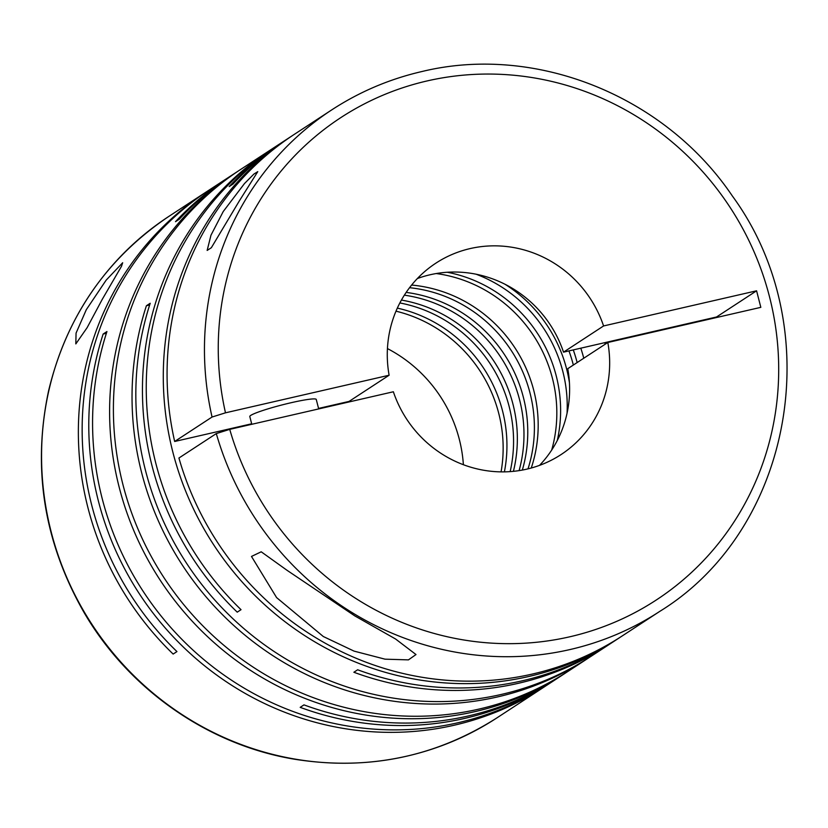 <?xml version="1.0" encoding="UTF-8"?>
<svg xmlns="http://www.w3.org/2000/svg" width="828" height="828" viewBox="0 0 828 828"><rect width="100%" height="100%" fill="white"/><g stroke="black" fill="none" stroke-linecap="round" stroke-linejoin="round"><path stroke-width="1.24" d="M510.151 471.618A137.231 131.787 56.8 0 0 399.862 302.955M504.397 471.867A137.231 131.787 56.8 0 0 397.326 308.119M519.094 470.625A137.231 131.787 56.8 0 0 404.354 295.161M513.412 471.339A137.231 131.787 56.8 0 0 401.425 300.067M528.005 468.865A137.231 131.787 56.8 0 0 409.539 287.699M522.333 470.066A137.231 131.787 56.8 0 0 406.165 292.408M551.676 450.09A137.231 131.787 56.8 0 0 436.232 273.54M531.255 468.017A137.231 131.787 56.8 0 0 411.619 285.06M567.056 413.255A137.231 131.787 56.8 0 0 476.141 274.223M557.285 440.475A137.231 131.787 56.8 0 0 447.286 272.257M86.298 309.703L76.062 333.104L75.824 343.91L87.106 327.691L102.32 299.229L121.519 266.264L122.668 262.745L106.17 280.123L86.298 309.703M238.868 170.63A299.622 287.73 56.8 0 0 236.974 171.862A299.622 287.73 56.8 0 0 135.844 535.354A299.622 287.73 56.8 0 0 475.148 711.583A299.622 287.73 56.8 0 0 564.934 673.402L558.31 677.728A299.622 287.73 56.8 0 1 468.524 715.909A299.622 287.73 56.8 0 1 303.979 704.876L300.191 707.35A299.622 287.73 56.8 0 0 464.725 718.394A299.622 287.73 56.8 0 0 554.522 680.212L547.898 684.539A299.622 287.73 56.8 0 1 458.101 722.72A299.622 287.73 56.8 0 1 172.038 628.887A299.622 287.73 56.8 0 1 106.936 331.562L103.148 334.036A299.622 287.73 56.8 0 0 168.239 631.36A299.622 287.73 56.8 0 0 454.313 725.204A299.622 287.73 56.8 0 0 544.11 687.023A299.622 287.73 56.8 0 0 545.994 685.77M236.974 171.862L230.35 176.188A299.622 287.73 56.8 0 0 179.283 219.213L175.495 221.687A299.622 287.73 56.8 0 1 226.561 178.672A299.622 287.73 56.8 0 1 228.456 177.44M226.561 178.672L209.515 189.809A299.622 287.73 56.8 0 0 176.944 651.584L173.145 654.068A299.622 287.73 56.8 0 1 205.727 192.293A299.622 287.73 56.8 0 1 207.631 191.061M554.522 680.212A299.622 287.73 56.8 0 0 556.406 678.96M271.719 149.143A299.622 287.73 56.8 0 0 269.814 150.386L240.762 169.378A299.622 287.73 56.8 0 0 139.642 532.88A299.622 287.73 56.8 0 0 478.936 709.099A299.622 287.73 56.8 0 0 568.722 670.918L587.362 658.736A299.622 287.73 56.8 0 0 589.257 657.484M292.543 135.533A299.622 287.73 56.8 0 0 290.649 136.765A299.622 287.73 56.8 0 0 189.519 500.257A299.622 287.73 56.8 0 0 528.813 676.486A299.622 287.73 56.8 0 0 618.609 638.305L611.985 642.631A299.622 287.73 56.8 0 1 522.199 680.813A299.622 287.73 56.8 0 1 357.655 669.78L353.866 672.253A299.622 287.73 56.8 0 0 518.4 683.297A299.622 287.73 56.8 0 0 608.197 645.115L591.161 656.252A299.622 287.73 56.8 0 1 501.364 694.433A299.622 287.73 56.8 0 1 215.29 600.6A299.622 287.73 56.8 0 1 150.199 303.276L146.401 305.749A299.622 287.73 56.8 0 0 211.502 603.074A299.622 287.73 56.8 0 0 497.576 696.917A299.622 287.73 56.8 0 0 587.362 658.736M290.649 136.765L284.025 141.091A299.622 287.73 56.8 0 0 232.958 184.116L229.17 186.59A299.622 287.73 56.8 0 1 280.226 143.575A299.622 287.73 56.8 0 1 282.131 142.344M280.226 143.575L273.613 147.901A299.622 287.73 56.8 0 0 241.031 609.677L237.232 612.161A299.622 287.73 56.8 0 1 269.814 150.386M608.197 645.115A299.622 287.73 56.8 0 0 610.081 643.863M564.934 673.402A299.622 287.73 56.8 0 0 566.828 672.15M354.819 615.908L287.088 570.337L261.213 551.8L251.484 556.437L276.583 597.578L323.303 636.515L354.053 651.118L385.03 659.171L408.452 659.875L415.998 654.544L395.598 639.019L354.819 615.908M178.92 458.029A299.622 287.73 56.8 0 0 532.611 674.002A299.622 287.73 56.8 0 0 622.397 635.821L659.781 611.375A299.622 287.73 -123.2 0 1 569.995 649.556A299.622 287.73 -123.2 0 1 216.305 433.582L178.92 458.029M618.609 638.305A299.622 287.73 56.8 0 0 620.503 637.053M239.251 201.049L257.767 171.644L253.948 174.035L244.488 183.547L223.229 211.533L210.964 235.224L207.155 250.429L211.347 247.717L239.251 201.049M318.563 408.421L349.064 401.414L389.119 375.229A114.357 109.824 -123.2 0 1 435.89 263.149A114.357 109.824 -123.2 0 1 470.159 248.576A114.357 109.824 -123.2 0 1 603.581 325.953L563.526 352.148L608.994 341.695L609.118 342.202M417.364 278.539A114.357 109.824 -123.2 0 1 430.105 274.761A114.357 109.824 -123.2 0 1 563.526 352.148M318.687 408.928L316.255 399.448A34.31 3.198 165.6 0 0 291.042 402.739A34.31 3.198 165.6 0 0 249.797 416.515L251.795 424.288M389.119 375.229L225.485 412.82L212.051 417.033A299.622 287.73 -123.2 0 1 331.821 109.834C359.518 91.784 389.533 79.012 421.887 71.539C535.457 43.832 664.729 95.727 732.314 195.936C828.652 327.505 793.669 529.04 659.781 611.375M573.338 365.044A137.231 131.787 56.8 0 0 568.95 350.896M569.436 382.753A137.231 131.787 56.8 0 0 505.039 284.273M583.761 358.234A137.231 131.787 56.8 0 0 580.801 348.174M577.137 362.571A137.231 131.787 56.8 0 0 573.276 349.902M501.064 471.867A137.231 131.787 56.8 0 0 395.981 311.173M103.148 334.036L106.377 333.301M387.432 348.578A137.231 131.787 -123.2 0 1 463.38 464.705M716.655 317.497L716.53 316.989L608.994 341.695M539.535 465.367A114.357 109.824 -123.2 0 0 567.77 368.688L607.824 342.492L760.828 307.343L756.585 290.804L603.581 325.953M216.305 433.582L229.729 429.359L393.362 391.768A114.357 109.824 -123.2 0 0 561.063 454.572A114.357 109.824 -123.2 0 0 607.824 342.492M604.813 342.657L605.206 344.21M716.53 316.989L756.585 290.804M331.821 109.834L294.437 134.281A299.622 287.73 56.8 0 0 174.667 441.479L212.051 417.033M174.667 441.479L251.671 423.791M146.401 305.749L149.64 305.004M544.11 687.023L496.893 717.897A299.622 287.73 -123.2 0 1 407.107 756.078A299.622 287.73 -123.2 0 1 67.803 579.848A299.622 287.73 -123.2 0 1 168.933 216.346L205.727 192.293M225.485 412.82A288.185 276.749 -123.2 0 1 427.113 80.937A288.185 276.749 -123.2 0 1 769.46 296.6A288.185 276.749 -123.2 0 1 569.83 636.784A288.185 276.749 -123.2 0 1 229.729 429.359M496.893 717.897C435.342 757.051 367.942 770.837 294.685 759.245C208.345 745.045 128.547 689.31 83.773 612.016C43.894 541.947 32.168 468.213 48.583 390.847C66.468 316.493 106.584 258.326 168.933 216.346"/></g></svg>
